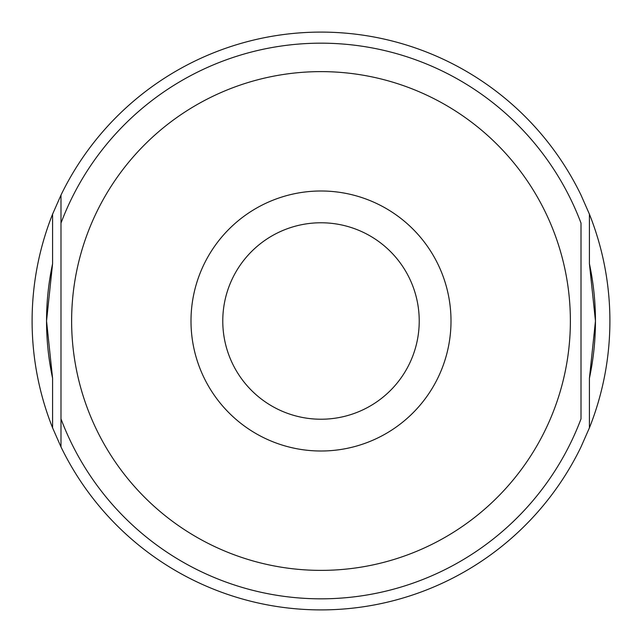 <?xml version="1.0" encoding="UTF-8"?>
<svg xmlns="http://www.w3.org/2000/svg" width="642" height="642" viewBox="0 0 642 642"><rect width="100%" height="100%" fill="white"/><g stroke="black" fill="none" stroke-linecap="round" stroke-linejoin="round"><path stroke-width="0.96" d="M595.455 321A274.455 274.455 0 0 0 589.42 263.774L595.455 321L589.42 378.226A274.455 274.455 0 0 0 595.455 321M52.58 263.774A274.455 274.455 0 0 0 46.545 321L52.58 263.774L52.58 214.171A288.9 288.9 0 0 0 52.58 427.829L52.58 378.226L46.545 321A274.455 274.455 0 0 0 52.58 378.226M589.42 378.226L589.42 427.829A288.9 288.9 0 0 0 589.42 214.171L589.42 263.774M589.42 427.829L581.01 446.928A288.9 288.9 0 0 1 60.99 446.928L60.99 195.072L60.99 446.928L52.58 427.829M52.58 214.171L60.99 195.072A288.9 288.9 0 0 1 581.01 195.072L589.42 214.171M60.99 418.889A277.825 277.825 0 0 0 581.01 418.889L581.01 223.111A277.825 277.825 0 0 0 60.99 223.111M581.01 418.889L581.01 223.111M451.005 321A130.005 130.005 0 0 0 321 190.995A130.005 130.005 0 0 0 190.995 321A130.005 130.005 0 0 0 321 451.005A130.005 130.005 0 0 0 451.005 321M419.226 321A98.226 98.226 0 0 0 321 222.774A98.226 98.226 0 0 0 222.774 321A98.226 98.226 0 0 0 321 419.226A98.226 98.226 0 0 0 419.226 321M570.377 321A249.377 249.377 0 0 0 321 71.623A249.377 249.377 0 0 0 71.623 321A249.377 249.377 0 0 0 321 570.377A249.377 249.377 0 0 0 570.377 321"/></g></svg>
